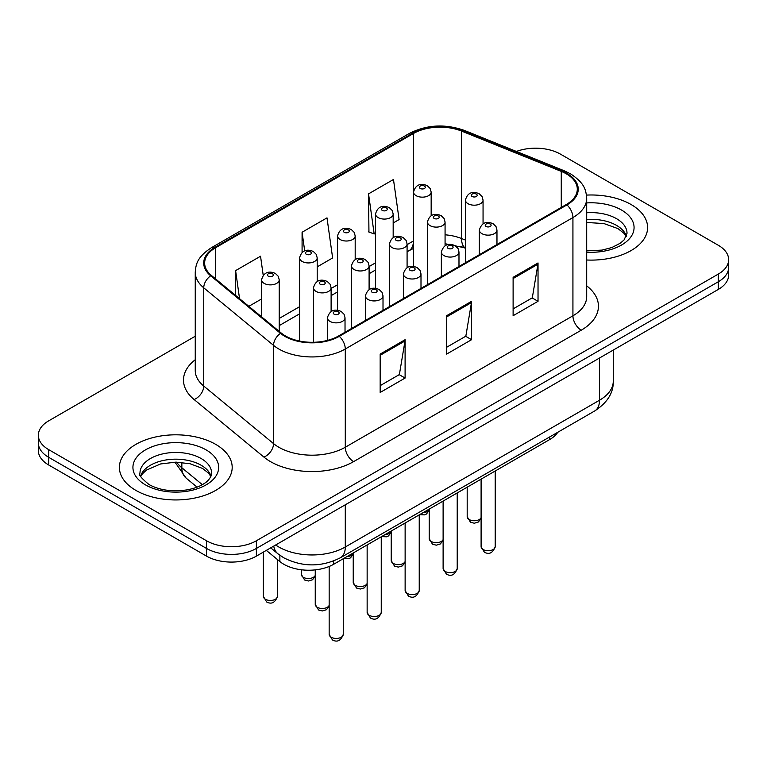 <?xml version="1.0" encoding="UTF-8"?>
<svg xmlns="http://www.w3.org/2000/svg" width="767" height="767" viewBox="0 0 767 767"><rect width="100%" height="100%" fill="white"/><g stroke="black" fill="none" stroke-linecap="round" stroke-linejoin="round"><path stroke-width="1.15" d="M465.435 248.249L462.654 247.127A46.998 27.133 0 0 0 460.699 246.38M557.762 432.281A35.253 20.354 180 0 1 549.651 439.568L333.664 564.272A35.253 20.354 180 0 1 279.869 561.549L266.322 550.38M631.088 204.521A56.403 32.559 0 0 0 586.467 195.096A56.403 32.559 0 0 1 631.088 204.521A56.403 32.559 0 0 1 647.607 227.54A56.403 32.559 0 0 0 631.088 204.521M215.671 444.352A56.403 32.559 0 0 0 154.205 437.295A56.403 32.559 0 0 0 119.393 467.381A56.403 32.559 0 0 0 135.912 490.41A56.403 32.559 0 0 0 197.378 497.467A56.403 32.559 0 0 0 232.19 467.381A56.403 32.559 0 0 0 215.671 444.352A56.403 32.559 0 0 0 154.205 437.295A56.403 32.559 0 0 0 119.393 467.381A56.403 32.559 0 0 0 135.912 490.41A56.403 32.559 0 0 0 197.378 497.467A56.403 32.559 0 0 0 232.19 467.381A56.403 32.559 0 0 0 215.671 444.352M566.286 173.821A37.602 21.706 180 0 1 577.292 189.171A37.602 21.706 180 0 1 566.286 204.521L338.63 335.946A37.602 21.706 180 0 1 281.249 333.051L211.443 275.497A37.602 21.706 180 0 1 204.645 263.043A37.602 21.706 180 0 1 215.661 247.693L413.423 133.516A37.602 21.706 180 0 1 461.571 131.08L561.262 171.386A37.602 21.706 180 0 1 566.286 173.821M566.947 173.438A38.542 22.253 0 0 0 561.799 170.936L462.118 130.639A38.542 22.253 0 0 0 412.761 133.132L214.99 247.31A38.542 22.253 0 0 0 210.676 275.804L280.482 333.357A38.542 22.253 0 0 0 339.302 336.329L566.947 204.904A38.542 22.253 0 0 0 566.947 173.438M195.249 336.234L48.676 420.853A35.253 20.354 0 0 0 38.35 435.244L38.35 450.593A35.253 20.354 0 0 0 48.676 464.984L206.534 556.123L206.534 548.443A35.253 20.354 0 0 0 256.379 548.443L718.324 281.748A35.253 20.354 0 0 0 728.65 267.357A35.253 20.354 0 0 1 718.324 281.748L256.379 548.443A35.253 20.354 0 0 1 206.534 548.443L48.676 457.305L206.534 548.443L206.534 540.773A35.253 20.354 0 0 0 256.379 540.773L718.324 274.068A35.253 20.354 0 0 0 728.65 259.677A35.253 20.354 0 0 0 718.324 245.287L560.466 154.148A35.253 20.354 0 0 0 516.412 151.444M38.35 442.914A35.253 20.354 0 0 0 48.676 457.305A35.253 20.354 0 0 1 38.35 442.914M380.173 354.086L380.173 392.455L405.101 378.064L405.101 339.695L380.173 354.086M380.173 385.648L399.377 374.564L405.005 340.97A9.396 5.427 -120 0 0 405.101 339.695M399.204 374.66L405.101 378.064M513.113 277.328L513.113 315.707L538.031 301.316L538.031 262.947L513.113 277.328M513.113 308.9L532.308 297.817L537.935 264.212A9.396 5.427 -120 0 0 538.031 262.947M532.135 297.912L538.031 301.316M446.643 315.707L446.643 354.086L471.571 339.695L471.571 301.316L446.643 315.707M446.643 347.269L465.837 336.186L471.465 302.591A9.396 5.427 -120 0 0 471.571 301.316M465.674 336.291L471.571 339.695M586.697 260.003A56.403 32.559 0 0 0 647.607 227.54A56.403 32.559 0 0 1 586.697 260.003M38.35 435.244A35.253 20.354 0 0 0 48.676 449.635L206.534 540.773M393.174 222.996L399.099 219.573L393.471 179.478L368.543 193.869L368.946 232.008M263.215 275.324L260.54 256.226L235.613 270.617L235.613 295.42M317.202 266.858L332.629 257.952L327.001 217.857L302.083 232.248L302.083 252.496M302.083 232.248L304.7 250.943M368.543 193.869L374.171 233.964L375.552 233.168M374.171 233.964L368.543 231.864M248.834 306.321L261.595 298.957M235.613 270.617L239.544 298.67M206.534 556.123A35.253 20.354 0 0 0 256.379 556.123L718.324 289.418A35.253 20.354 0 0 0 728.65 275.027L728.65 259.677M549.651 436.96L549.651 439.568M279.869 555.289L279.869 561.549M333.664 560.984L333.664 564.272M586.697 285.861A58.752 33.921 180 0 1 581.242 330.193L353.587 461.629A11.754 6.788 60 0 1 345.284 447.238L572.93 315.803A46.998 27.133 0 0 0 586.697 296.618L586.697 198.375A46.998 27.133 180 0 1 572.93 217.56A11.754 6.788 -120 0 0 566.947 204.904M353.587 461.629A58.752 33.921 180 0 1 270.511 461.629A58.752 33.921 180 0 1 263.925 457.094L194.118 399.54A58.752 33.921 180 0 1 195.249 359.733M278.814 447.238A46.998 27.133 0 0 0 345.284 447.238L345.284 348.995A46.998 27.133 180 0 1 273.551 345.371L203.744 287.817A46.998 27.133 180 0 1 195.249 272.256L195.249 370.49A46.998 27.133 0 0 0 203.744 386.06L273.551 443.614A46.998 27.133 0 0 0 278.814 447.238M586.697 198.375C585.94 190.302 585.192 183.581 570.495 173.812L564.32 170.811A11.754 5.503 112 0 0 561.799 170.936M564.32 170.811L464.629 130.515C445.167 123.621 426.692 124.628 409.214 133.516A11.754 6.788 60 0 1 412.761 133.132M214.99 247.31A11.754 6.788 -120 0 0 211.443 247.683C197.196 257.031 195.901 264.069 195.249 272.256M210.676 275.804A11.754 7.862 129.5 0 0 203.744 287.817L203.744 386.06A11.754 7.862 -50.5 0 1 194.118 399.54M464.629 130.515A11.754 5.503 112 0 0 462.118 130.639M280.482 333.357A11.754 7.862 129.5 0 0 273.551 345.371L273.551 443.614A11.754 7.862 -50.5 0 1 263.925 457.094M339.302 336.329A11.754 6.788 60 0 1 345.284 348.995L572.93 217.56L572.93 315.803A11.754 6.788 60 0 0 581.242 330.193M256.379 540.773L256.379 556.123M718.324 274.068L718.324 289.418M48.676 449.635L48.676 464.984M215.661 247.693L215.661 278.967M561.262 171.386L561.262 207.416M461.571 131.08L461.571 238.537A37.602 21.706 0 0 0 445.071 234.807M465.435 240.09L461.571 238.537A21.15 9.904 -68 0 0 465.435 247.981L445.071 243.705M413.538 240.896A37.602 21.706 0 0 0 413.423 240.963L407.085 244.625M413.423 133.516L413.423 240.963A21.15 12.214 60 0 1 409.041 250.646L407.085 251.777M375.552 262.832L369.1 266.552M337.566 284.758L331.114 288.488M299.581 306.695L279.217 318.449M446.643 316.924L471.465 302.591M513.113 278.546L537.935 264.212M380.173 355.294L405.005 340.97M275.66 544.992A46.998 27.133 0 0 0 278.814 547.005A46.998 27.133 0 0 0 345.284 547.005L599.516 400.23A46.998 27.133 0 0 0 613.284 381.036C613.629 392.704 607.416 402.685 594.646 410.987L340.414 557.762A23.499 13.566 60 0 0 345.284 547.005L345.284 504.791M599.516 358.016L599.516 400.23A23.499 13.566 60 0 1 594.646 410.987M273.752 546.094A23.499 15.714 129.5 0 0 277.846 553.736L270.713 547.849M176.621 462.165A46.998 27.133 0 0 0 181.846 467.774L181.846 462.434M197.071 487.131L186.151 478.129A23.499 15.714 129.5 0 1 181.846 467.774L202.335 484.667M495.204 546.65C492.884 552.988 489.269 554.838 484.38 552.211L481.101 546.65A7.047 4.075 0 0 0 483.162 549.527A7.047 4.075 0 0 0 490.851 550.409A7.047 4.075 0 0 0 495.204 546.65L495.204 471.005M481.925 233.657A8.811 5.091 180 0 1 479.337 230.052C481.59 222.823 486.201 220.733 493.162 223.772L496.009 226.553L496.968 230.052A8.811 5.091 180 0 1 491.522 234.76A8.811 5.091 180 0 1 481.925 233.657M490.228 224.06A2.934 1.697 0 0 0 486.077 224.06A2.934 1.697 0 0 0 486.077 226.457A2.934 1.697 0 0 0 490.228 226.457A2.934 1.697 0 0 0 490.228 224.06M481.101 518.224L478.416 522.001L474.265 523.238L470.478 522.25L467.189 516.69A7.047 4.075 0 0 0 469.26 519.566A7.047 4.075 0 0 0 476.163 520.601A7.047 4.075 0 0 0 481.101 517.629M483.057 223.811L483.057 200.091A8.811 5.091 180 0 1 477.62 204.799A8.811 5.091 180 0 1 468.014 203.696A8.811 5.091 180 0 1 465.435 200.091L465.435 262.745M472.165 196.496A2.934 1.697 0 0 0 476.317 196.496A2.934 1.697 0 0 0 476.317 194.099A2.934 1.697 0 0 0 472.165 194.099A2.934 1.697 0 0 0 472.165 196.496M422.972 512.711A7.047 4.075 0 0 0 429.204 509.595M431.159 215.786L431.159 192.066A8.811 5.091 180 0 1 425.723 196.764A8.811 5.091 180 0 1 416.117 195.662A8.811 5.091 180 0 1 413.538 192.066L413.538 266.427M420.268 188.471A2.934 1.697 0 0 0 424.429 188.471A2.934 1.697 0 0 0 424.429 186.065A2.934 1.697 0 0 0 420.268 186.065A2.934 1.697 0 0 0 420.268 188.471M626.428 236.255A35.809 20.68 0 0 0 616.534 225.393A35.809 20.68 0 0 0 586.697 219.506M586.697 250.847L602.143 250.09L611.884 247.52L620.378 243.168L624.089 239.898L627.023 233.302A35.809 20.68 0 0 0 616.534 218.681A35.809 20.68 0 0 0 586.697 212.785M586.697 252.151A42.866 24.745 0 0 0 629.889 238.201A42.866 24.745 0 0 0 621.519 210.043A42.866 24.745 0 0 0 586.697 202.929M457.218 568.577C454.898 574.914 451.284 576.774 446.394 574.147L443.115 568.577A7.047 4.075 0 0 0 445.176 571.453A7.047 4.075 0 0 0 452.866 572.335A7.047 4.075 0 0 0 457.218 568.577L457.218 492.941M443.93 255.584A8.811 5.091 180 0 1 441.351 251.988C443.604 244.759 448.216 242.66 455.176 245.699L458.024 248.489L458.982 251.988A8.811 5.091 180 0 1 453.537 256.686A8.811 5.091 180 0 1 443.93 255.584M452.242 245.986A2.934 1.697 0 0 0 448.091 245.986A2.934 1.697 0 0 0 448.091 248.383A2.934 1.697 0 0 0 452.242 248.383A2.934 1.697 0 0 0 452.242 245.986M419.233 590.504C416.912 596.851 413.298 598.701 408.408 596.074L405.129 590.504A7.047 4.075 0 0 0 407.191 593.39A7.047 4.075 0 0 0 414.88 594.272A7.047 4.075 0 0 0 419.233 590.504L419.233 514.868M405.944 277.51A8.811 5.091 180 0 1 403.365 273.915C405.618 266.686 410.23 264.586 417.19 267.625L420.038 270.415L420.997 273.915A8.811 5.091 180 0 1 415.551 278.613A8.811 5.091 180 0 1 405.944 277.51M414.257 267.923A2.934 1.697 0 0 0 410.105 267.923A2.934 1.697 0 0 0 410.105 270.32A2.934 1.697 0 0 0 414.257 270.32A2.934 1.697 0 0 0 414.257 267.923M381.247 612.44C378.927 618.777 375.312 620.637 370.423 618.01L367.144 612.44A7.047 4.075 0 0 0 369.205 615.316A7.047 4.075 0 0 0 376.894 616.198A7.047 4.075 0 0 0 381.247 612.44L381.247 536.795M367.959 299.446A8.811 5.091 180 0 1 365.38 295.851C367.633 288.613 372.244 286.522 379.205 289.562L382.052 292.352L383.011 295.851A8.811 5.091 180 0 1 377.565 300.549A8.811 5.091 180 0 1 367.959 299.446M376.271 289.849A2.934 1.697 0 0 0 372.12 289.849A2.934 1.697 0 0 0 372.12 292.246A2.934 1.697 0 0 0 376.271 292.246A2.934 1.697 0 0 0 376.271 289.849M343.261 634.367C340.941 640.713 337.327 642.564 332.437 639.937L329.158 634.367A7.047 4.075 0 0 0 331.219 637.243A7.047 4.075 0 0 0 338.909 638.134A7.047 4.075 0 0 0 343.261 634.367L343.261 558.731M329.973 321.373A8.811 5.091 180 0 1 327.394 317.778C329.647 310.549 334.259 308.449 341.219 311.488L344.067 314.278L345.025 317.778A8.811 5.091 180 0 1 339.58 322.476A8.811 5.091 180 0 1 329.973 321.373M338.285 311.786A2.934 1.697 0 0 0 334.134 311.786A2.934 1.697 0 0 0 334.134 314.182A2.934 1.697 0 0 0 338.285 314.182A2.934 1.697 0 0 0 338.285 311.786M443.115 540.15L440.431 543.928L436.279 545.174L432.492 544.187L429.204 538.616A7.047 4.075 0 0 0 431.275 541.492A7.047 4.075 0 0 0 438.178 542.528A7.047 4.075 0 0 0 443.115 539.556M445.071 245.747L445.071 222.027A8.811 5.091 180 0 1 439.635 226.725A8.811 5.091 180 0 1 430.028 225.623A8.811 5.091 180 0 1 427.449 222.027L427.449 284.672M434.18 218.432A2.934 1.697 0 0 0 438.331 218.432A2.934 1.697 0 0 0 438.331 216.026A2.934 1.697 0 0 0 434.18 216.026A2.934 1.697 0 0 0 434.18 218.432M405.129 562.086L402.445 565.864L398.294 567.101L394.506 566.113L391.218 560.543A7.047 4.075 0 0 0 393.289 563.429A7.047 4.075 0 0 0 400.192 564.464A7.047 4.075 0 0 0 405.129 561.492M407.085 267.673L407.085 243.954A8.811 5.091 180 0 1 401.649 248.652A8.811 5.091 180 0 1 392.042 247.549A8.811 5.091 180 0 1 389.463 243.954L389.463 306.608M396.194 240.359A2.934 1.697 0 0 0 400.345 240.359A2.934 1.697 0 0 0 400.345 237.962A2.934 1.697 0 0 0 396.194 237.962A2.934 1.697 0 0 0 396.194 240.359M367.144 584.013L364.459 587.79L360.308 589.027L356.521 588.049L353.232 582.479A7.047 4.075 0 0 0 355.303 585.355A7.047 4.075 0 0 0 362.206 586.391A7.047 4.075 0 0 0 367.144 583.419M369.1 289.61L369.1 265.89A8.811 5.091 180 0 1 363.663 270.588A8.811 5.091 180 0 1 354.057 269.485A8.811 5.091 180 0 1 351.478 265.89L351.478 328.535M358.208 262.285A2.934 1.697 0 0 0 362.36 262.285A2.934 1.697 0 0 0 362.36 259.888A2.934 1.697 0 0 0 358.208 259.888A2.934 1.697 0 0 0 358.208 262.285M384.986 534.637A7.047 4.075 0 0 0 391.218 531.531M393.174 237.712L393.174 213.993A8.811 5.091 180 0 1 387.738 218.691A8.811 5.091 180 0 1 378.131 217.588A8.811 5.091 180 0 1 375.552 213.993L375.552 288.363M382.282 210.398A2.934 1.697 0 0 0 386.443 210.398A2.934 1.697 0 0 0 386.443 208.001A2.934 1.697 0 0 0 382.282 208.001A2.934 1.697 0 0 0 382.282 210.398M347 556.574A7.047 4.075 0 0 0 353.232 553.458M355.188 259.649L355.188 235.929A8.811 5.091 180 0 1 349.752 240.627A8.811 5.091 180 0 1 340.145 239.525A8.811 5.091 180 0 1 337.566 235.929L337.566 310.29M344.297 232.324A2.934 1.697 0 0 0 348.458 232.324A2.934 1.697 0 0 0 348.458 229.927A2.934 1.697 0 0 0 344.297 229.927A2.934 1.697 0 0 0 344.297 232.324M315.247 575.988L312.562 579.766L308.411 581.002L304.624 580.015L301.345 574.445A7.047 4.075 0 0 0 303.406 577.33A7.047 4.075 0 0 0 310.309 578.366A7.047 4.075 0 0 0 315.247 575.394M317.202 281.575L317.202 257.856A8.811 5.091 180 0 1 311.766 262.554A8.811 5.091 180 0 1 302.16 261.451A8.811 5.091 180 0 1 299.581 257.856L299.581 341.075M306.311 254.26A2.934 1.697 0 0 0 310.472 254.26A2.934 1.697 0 0 0 310.472 251.864A2.934 1.697 0 0 0 306.311 251.864A2.934 1.697 0 0 0 306.311 254.26M265.42 599.257A7.047 4.075 0 0 0 273.11 600.139A7.047 4.075 0 0 0 277.453 596.381C275.132 602.718 271.528 604.578 266.638 601.951L263.359 596.381A7.047 4.075 0 0 0 265.42 599.257M279.217 331.373L279.217 279.792A8.811 5.091 180 0 1 273.781 284.49A8.811 5.091 180 0 1 264.174 283.387A8.811 5.091 180 0 1 261.595 279.792L261.595 316.848M268.325 276.187A2.934 1.697 0 0 0 272.486 276.187A2.934 1.697 0 0 0 272.486 273.79A2.934 1.697 0 0 0 268.325 273.79A2.934 1.697 0 0 0 268.325 276.187M211.011 476.096A35.809 20.68 0 0 0 201.117 465.233A35.809 20.68 0 0 0 165.164 460.104A35.809 20.68 0 0 0 140.572 476.096M201.117 458.513A35.809 20.68 0 0 0 162.086 454.035A35.809 20.68 0 0 0 139.977 473.134C138.098 474.246 141.109 478.042 149.009 484.533C159.335 490.18 171.913 491.973 186.726 489.921C194.444 488.502 200.523 486.201 204.962 483.009C207.119 481.791 211.558 477.429 211.606 473.134A35.809 20.68 0 0 0 201.117 458.513M145.481 484.878A42.866 24.745 0 0 0 206.102 484.878A42.866 24.745 0 0 0 206.102 449.884A42.866 24.745 0 0 0 145.481 449.884A42.866 24.745 0 0 0 145.481 484.878M329.158 605.949L326.474 609.727L322.322 610.963L318.535 609.976L315.247 604.406A7.047 4.075 0 0 0 317.317 607.291A7.047 4.075 0 0 0 324.22 608.327A7.047 4.075 0 0 0 329.158 605.355M331.114 311.536L331.114 287.817A8.811 5.091 180 0 1 325.678 292.515A8.811 5.091 180 0 1 316.071 291.412A8.811 5.091 180 0 1 313.492 287.817L313.492 342.293M320.223 284.221A2.934 1.697 0 0 0 324.374 284.221A2.934 1.697 0 0 0 324.374 281.825A2.934 1.697 0 0 0 320.223 281.825A2.934 1.697 0 0 0 320.223 284.221M409.214 133.516L211.443 247.683M413.538 248.431L409.041 250.646M375.552 269.984L369.1 273.714M337.566 291.911L331.114 295.64M299.581 313.847L279.217 325.601M340.414 557.762C321.507 567.264 302.591 567.264 283.685 557.762L277.846 553.736M613.284 381.036L613.284 350.068M186.151 478.129L174.962 462.165M481.101 546.65L481.101 479.145M479.337 254.711L479.337 230.052M496.968 244.539L496.968 230.052M483.057 200.091L482.107 196.592L479.26 193.811C475.636 192.066 468.043 190.264 465.435 200.091M467.189 516.69L467.189 487.179M429.204 510.189L426.519 513.967L424.64 514.868L419.549 514.686M431.159 192.066L430.21 188.567L427.363 185.777C423.748 184.042 416.155 182.23 413.538 192.066M626.255 236.658L624.089 233.417L617.991 228.624L603.945 223.561L586.697 222.468M443.115 568.577L443.115 501.081M441.351 276.647L441.351 251.988M458.982 266.465L458.982 251.988M405.129 590.504L405.129 523.008M403.365 298.574L403.365 273.915M420.997 288.402L420.997 273.915M367.144 612.44L367.144 544.944M365.38 320.51L365.38 295.851M383.011 310.328L383.011 295.851M329.158 634.367L329.158 566.468M327.394 340.414L327.394 317.778M345.025 332.264L345.025 317.778M445.071 222.027L444.122 218.528L441.274 215.738C437.65 214.003 430.057 212.191 427.449 222.027M429.204 538.616L429.204 509.106M407.085 243.954L406.136 240.454L403.289 237.665C399.665 235.929 392.071 234.117 389.463 243.954M391.218 560.543L391.218 531.042M369.1 265.89L368.15 262.391L365.303 259.601C361.679 257.856 354.086 256.053 351.478 265.89M353.232 582.479L353.232 552.969M391.218 532.125L388.533 535.903L386.654 536.795L381.563 536.622M393.174 213.993L392.225 210.494L389.377 207.704C385.763 205.968 378.169 204.156 375.552 213.993M353.232 554.052L350.548 557.83L348.669 558.731L343.578 558.549M355.188 235.929L354.239 232.43L351.391 229.64C347.777 227.904 340.184 226.092 337.566 235.929M317.202 257.856L316.253 254.356L313.406 251.566C309.791 249.831 302.198 248.019 299.581 257.856M301.345 574.445L301.345 569.776M277.453 596.381L277.453 559.565M279.217 279.792L278.268 276.293L275.42 273.503C271.806 271.758 264.212 269.955 261.595 279.792M263.359 596.381L263.359 552.096M210.839 476.499L208.672 473.249L202.574 468.455L189.976 463.709L175.758 462.156L160.61 463.949L146.468 470.094L142.374 473.891L140.745 476.499M331.114 287.817L330.165 284.317L327.317 281.527C323.693 279.792 316.1 277.98 313.492 287.817M315.247 604.406L315.247 569.881"/></g></svg>
